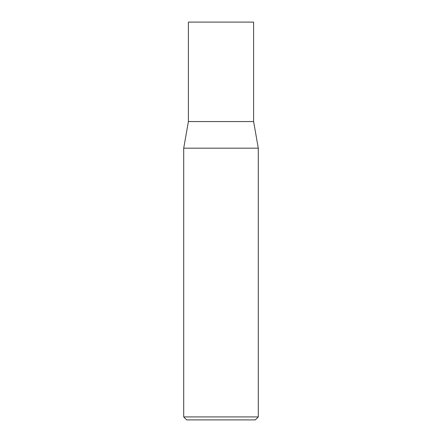 <?xml version="1.0" encoding="UTF-8"?>
<svg xmlns="http://www.w3.org/2000/svg" width="442" height="442" viewBox="0 0 442 442"><rect width="100%" height="100%" fill="white"/><g stroke="black" fill="none" stroke-linecap="round" stroke-linejoin="round"><path stroke-width="0.66" d="M188.403 121.55L253.597 121.55L253.597 22.1L188.403 22.1L188.403 121.55L183.706 148.186L258.294 148.186L253.597 121.55M258.294 416.916L255.31 419.9L186.69 419.9L183.706 416.916L258.294 416.916L258.294 148.186M183.706 416.916L183.706 148.186"/></g></svg>
